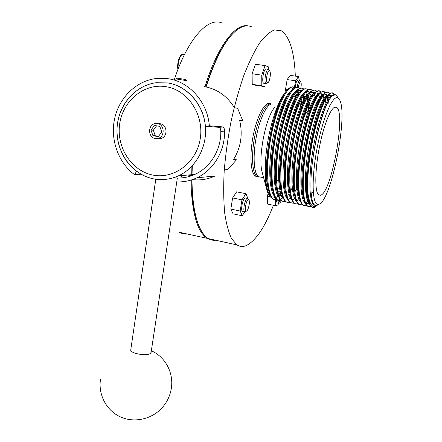 <?xml version="1.0" encoding="UTF-8"?>
<svg xmlns="http://www.w3.org/2000/svg" width="442" height="442" viewBox="0 0 442 442"><rect width="100%" height="100%" fill="white"/><g stroke="black" fill="none" stroke-linecap="round" stroke-linejoin="round"><path stroke-width="0.66" d="M167.468 82.886L156.009 82.742C137.689 85.14 122.202 100.632 118.124 119.87C114.025 139.114 121.556 160.208 136.556 171.303L134.55 174.678C118.202 162.562 110.064 139.517 114.644 118.566C119.207 97.621 136.246 80.842 156.297 78.483L168.082 78.704C189.342 81.61 207.491 102.03 209.342 125.799L205.392 126.241C203.685 104.389 187.032 85.604 167.468 82.886L156.009 82.742C134.423 85.505 117.379 106.561 116.97 129.76C116.384 152.96 132.318 174.673 153.435 178.822C161.993 180.469 170.33 179.474 178.458 175.833C196.198 167.778 207.773 146.225 205.259 124.915C202.823 103.594 186.612 85.787 167.468 82.886M187.966 175.021L191.508 175.772L187.966 175.021M176.761 181.889C183.723 182.17 190.43 180.806 196.889 177.794C213.469 170.203 225.044 151.026 224.569 131.075L220.801 131.484C220.663 129.169 220.177 127.799 219.337 127.373L205.392 126.241M192.458 179.596C200.209 180.557 207.712 179.369 214.967 176.032L196.889 177.794M224.597 169.827L227.851 169.573L236.448 159.794L233.288 159.921C240.862 147.772 242.973 134.567 239.625 120.312L242.724 120.672L237.608 108.279L234.442 107.771M234.21 107.378C226.851 95.732 216.773 88.787 203.983 86.549M219.243 127.357L223.022 126.937L209.342 125.799M223.022 126.937L223.116 126.953C223.939 127.379 224.425 128.755 224.569 131.075M233.696 159.286L236.448 159.794M141.048 174.214L134.55 174.678M181.049 176.397L184.099 177.607M173.579 177.712C180.883 178.601 187.966 177.507 194.828 174.435C210.259 167.606 221.127 149.943 220.801 131.484M242.934 211.574L242.487 211.486C240.326 210.514 242.846 198.005 245.222 197.9L247.421 198.331M245.857 211.536L244.669 211.933C242.531 210.961 245.05 198.441 247.404 198.336L247.863 198.419L248.846 199.9M248.316 199.696C246.083 199.883 244.106 211.978 246.448 211.099L246.481 211.088C248.194 210.79 250.178 202.375 249.05 200.232L248.316 199.696M277.084 202.972L276.228 200.209M277.93 192.596L279.112 191.165M279.466 203.038L278.714 203.292C278.233 202.911 278.062 201.734 278.189 199.762M279.338 194.215L281.024 191.535M280.852 193.878L279.769 197.347M279.504 199.027L279.427 200.906L280.167 202.541L281.305 200.911L278.112 200.342C271.355 196.375 269.835 168.214 275.493 137.782C281.04 107.577 291.908 85.074 298.317 87.731L299.571 88.444M295.09 87.604C295.731 83.046 296.648 80.626 297.836 80.361M298.063 92.87L297.637 92.886L297.007 91.151M297.107 87.505C297.781 83.14 298.682 80.853 299.803 80.648L300.775 81.93M300.803 88.135C301.328 85.345 301.367 83.345 300.908 82.129L300.61 81.82C299.648 82.024 298.897 84.002 298.35 87.743M264.062 83.4L263.763 83.317C261.277 82.361 263.797 67.803 266.233 69.074M267.183 83.195L266.018 83.654C263.548 82.704 266.073 68.129 268.493 69.4L269.686 70.935M269.427 70.759C267.349 69.703 265.283 82.367 267.471 82.693L267.841 82.66C269.581 82.184 271.167 73.422 269.902 71.267L269.427 70.759M205.784 86.87C214.514 59.714 224.088 41.415 234.509 31.979M204.983 86.715C217.431 46.09 235.475 22.995 248.012 25.901M273.438 205.265C264.747 227.542 255.62 241.012 246.05 245.68C242.829 246.968 239.813 246.708 236.989 244.912L231.685 238.824C228.619 232.503 226.282 223.84 224.674 212.834C223.564 200.591 223.403 186.701 224.182 171.159C225.536 154.987 227.801 138.495 230.989 121.683C234.641 105.141 238.901 89.787 243.769 75.637C248.857 62.565 254.084 51.769 259.448 43.244C264.758 36.211 269.78 31.774 274.521 29.929L281.432 30.835C289.703 36.791 294.333 51.885 295.322 76.112M206.11 86.936C216.519 54.924 227.707 35.31 239.663 28.095C244.078 25.614 248.106 25.205 251.758 26.868M215.718 240.238C213.143 240.553 210.685 240.012 208.337 238.619C204.784 236.498 201.685 232.348 199.049 226.166C194.579 215.492 192.22 200.022 191.988 179.756M191.999 175.596L192.298 165.772M260.658 177.12L258.564 176.728C253.83 174.115 252.597 155.965 256.316 136.755C259.979 117.522 267.548 102.748 272.565 104.036M257.299 176.585L255.493 176.143C250.691 173.524 249.393 155.385 253.1 136.202C256.752 116.992 264.377 102.251 269.454 103.544M256.332 175.899L256.167 176.452M255.863 175.386L255.62 176.22M213.072 239.658L210.077 239M200.944 230.144L198.718 225.564C194.298 215.027 191.95 199.795 191.679 179.861M191.684 175.712L191.95 166.142M211.42 239.945L207.326 238.398C197.259 232.155 191.773 212.724 190.878 180.109M190.878 175.988L191.11 166.999M187.513 234.05C184.695 234.299 181.988 233.702 179.386 232.265L207.326 238.398M174.181 80.035C187.889 37.973 208.491 16.509 222.271 23.128M247.896 198.441L245.907 193.673L236.647 191.845L232.619 197.961L230.829 209.099L233.094 213.862L242.304 215.762L244.68 211.939L242.487 211.486M268.139 193.541L267.338 196.055L267.311 204.038L275.421 205.657L278.012 204.977L278.548 203.259M299.328 80.577L298.477 76.571L290.156 75.361L287.151 79.571L285.482 89.56L285.991 91.627M252.222 84.328L255.614 85.251L265.056 86.676L261.791 85.77L252.222 84.328L252.117 73.753L261.774 75.168L261.791 85.77M268.294 69.366L268.305 66.803L265.078 65.604L255.459 64.234L252.117 73.753M295.306 96.129L295.239 97.649M295.129 100.019L295.074 101.03M280.946 183.071L280.184 185.629M265.078 65.604L261.774 75.168M293.383 96.129L295.129 96.395L297.527 92.803M285.482 89.56L287.455 89.859M294.604 94.107L295.129 96.395M287.151 79.571L295.549 80.803L294.46 87.245M298.477 76.571L295.549 80.803M298.383 92.605L298.753 92.312M267.338 196.055L270.073 196.591M275.504 197.983L275.482 200.104M275.482 200.143L275.421 205.657M277.222 188.85L279.582 188.789M232.619 197.961L241.973 199.828L240.155 211.011L242.304 215.762M245.907 193.673L241.973 199.828M230.829 209.099L240.155 211.011M151.109 352.335L150.147 353.572C146.042 356.473 129.512 353.175 130.777 349.721L155.794 179.22M152.844 175.06C174.104 179.507 196.696 162.623 200.27 138.479C204.165 114.39 187.618 89.831 165.761 86.649C143.948 83.107 122.688 100.942 119.649 124.169C116.296 147.346 131.523 170.96 152.844 175.06M158.17 138.611L161.164 138.418C168.032 136.666 167.363 124.605 160.335 123.771L159.142 123.677M155.275 138.517L158.291 138.324C165.209 136.556 164.529 124.39 157.451 123.545L154.755 123.661C147.628 125.163 148.07 137.6 155.275 138.517M161.761 132.003L159.811 126.384L154.413 125.44L150.982 130.086L152.926 135.677L158.308 136.65L161.761 132.003M156.584 125.821L153.33 130.219L155.264 135.771L158.523 136.363M155.264 135.771L152.926 135.677M153.33 130.219L150.982 130.086M271.007 103.793C265.962 102.5 258.366 117.257 254.708 136.479C250.995 155.678 252.26 173.817 257.029 176.435L263.625 177.684M275.233 106.958C266.388 114.633 257.863 156.208 261.979 171.579L262.554 173.712M266.664 178.424L267.112 178.402M275.162 200.071L273.399 199.414C271.289 198.01 269.659 194.8 268.526 189.778C261.995 165.91 275.565 98.986 288.19 89.091C290.184 87.184 291.974 86.494 293.549 87.019M277.333 200.06L273.924 199.513C267.029 195.524 265.371 167.385 271.012 137.014C276.548 106.859 287.532 84.428 294.079 87.096L295.317 87.776M279.322 200.895L277.587 200.237C275.576 198.889 274.023 195.817 272.924 191.027C266.349 167.374 280.184 99.03 292.726 89.549C294.494 87.886 296.09 87.229 297.516 87.577M285.46 201.469L281.786 201.066C279.874 199.767 278.394 196.834 277.338 192.264C270.714 168.85 284.825 99.074 297.267 90.019C299.041 88.383 300.632 87.809 302.035 88.284L303.836 89.107M285.687 201.668L282.316 201.171C275.697 197.226 274.316 169.043 279.985 138.556C285.554 108.29 296.306 85.731 302.571 88.367L303.3 88.709M287.681 202.547L286.002 201.9C284.189 200.646 282.775 197.845 281.758 193.502C275.101 170.336 289.482 99.118 301.809 90.494C303.378 89.085 304.798 88.538 306.057 88.853M289.886 202.469L286.532 202.005C280.057 198.082 278.814 169.872 284.499 139.329C290.079 109.008 300.715 86.383 306.836 89.002L308.118 89.781M293.875 203.066L290.234 202.734C288.516 201.53 287.167 198.861 286.195 194.723C279.504 171.822 294.162 99.152 306.367 90.986C307.936 89.604 309.345 89.129 310.582 89.566L312.411 90.461M294.101 203.276L290.764 202.839C284.427 198.944 283.328 170.706 289.029 140.108C294.626 109.732 305.14 87.046 311.118 89.643L311.814 89.986M296.101 204.21L294.483 203.574C292.853 202.414 291.571 199.867 290.637 195.939C283.924 173.314 298.858 99.19 310.925 91.483C312.4 90.218 313.715 89.792 314.881 90.207L316.721 91.14M298.333 204.082L295.013 203.679C288.819 199.806 287.864 171.546 293.576 140.887C299.19 110.456 309.582 87.704 315.417 90.29L316.096 90.627M301.626 204.928L298.742 204.414C297.201 203.298 295.985 200.878 295.09 197.149C288.366 174.811 303.582 99.223 315.494 91.991L319.19 90.853L320.743 92.013M302.577 204.895L299.273 204.519C293.223 200.668 292.411 172.386 298.14 141.672C303.77 111.18 314.041 88.367 319.732 90.93L321.047 91.831M304.582 205.878L303.019 205.259C301.56 204.187 300.411 201.883 299.554 198.347C296.864 187.22 298.024 163.104 302.704 139.468C307.306 116.13 314.627 96.859 320.069 92.511L323.516 91.5L325.074 92.721M306.836 205.701L303.555 205.364C297.643 201.541 296.98 173.231 302.72 142.457C308.367 111.909 318.516 89.035 324.058 91.577L325.384 92.527M308.842 206.723L307.306 206.105C305.936 205.077 304.842 202.889 304.03 199.546C301.356 188.568 302.566 164.181 307.295 140.258C311.958 116.622 319.295 97.185 324.649 93.041L327.859 92.146L329.428 93.439M311.113 206.508L307.842 206.21C302.079 202.408 301.56 174.076 307.317 143.247C312.98 112.644 323.003 89.698 328.4 92.229L329.738 93.223M300.046 101.925L300.367 106.539M298.251 93.422L297.969 92.61M295.068 87.886L293.72 87.074L291.991 89.262M298.532 87.997L299.278 88.571M302.748 96.594L303.356 100.328M289.206 183.844L288.742 184.872M281.869 196.292L281.377 196.834M277.101 199.878L276.648 199.999M303.113 95.98L303.759 99.588M289.256 184.922L288.819 185.861M306.952 97.71L307.51 101.599M307.864 106.102L307.975 109.815M307.323 97.052L307.925 100.804M308.306 105.014L308.483 109.892M292.245 187.784L290.361 191.38M288.957 193.718L287.825 195.386M290.245 197.557L289.3 198.646M298.013 184.634L297.554 185.684M298.505 191.712L298.179 192.336M295.123 197.287L294.4 194.767C288.328 174.446 301.002 107.097 312.417 95.687M294.46 198.176L293.289 199.552M289.659 202.27L289.074 202.453M298.693 198.778L297.3 200.458M302.974 192.734L302.621 193.397M322.632 96.047L323.71 101.666M323.826 102.704L324.152 107.434M307.306 191.828L305.997 194.403M307.372 192.817L306.118 195.215M326.931 96.991L327.621 100.395M308.08 198.635L307.218 199.933M327.483 97.157L328.025 99.737M329.655 93.77L330.804 96.367M332.218 92.798L334.163 94.776M337.732 97.146L335.528 94.77L332.76 95.538C324.224 100.152 310.693 153.026 310.93 183.878C310.781 195.828 312.013 202.906 314.616 205.11L316.986 205.541L315.295 206.524C311.671 207.309 309.218 202.845 307.952 193.132C306.66 177.391 309.919 149.589 315.61 127.274C322.08 103.671 327.793 92.207 332.76 92.881L334.605 94.687M320.422 195.276C331.494 193.729 346.589 110.727 336.24 107.191L335.981 107.097C331.787 105.644 324.257 122.942 319.654 145.899C315.002 168.827 314.61 190.778 318.323 194.563L320.422 195.276M274.046 198.071L272.333 198.016M271.725 197.801C269.454 196.806 267.708 193.624 266.471 188.253C264.211 177.104 264.598 161.866 267.62 142.545C271.487 119.241 279.388 97.942 286.046 91.571M337.616 97.82C332.246 95.406 322.041 120.08 316.638 150.6C311.162 181.104 312.455 205.768 318.406 204.342L318.837 204.237C330.997 201.762 348.274 115.992 339.765 100.157L337.616 97.82M307.952 193.132C308.455 200.723 309.726 205.342 311.765 206.983L314.312 207.431L316.947 205.574M316.975 205.541L317.489 204.983M280.14 105.417L279.681 105.207M281.278 191.773L280.521 192.845L281.294 191.839M308.538 110.389L304.742 114.876M314.312 207.431L313.848 207.541M312.886 207.536L311.616 206.955C310.323 205.972 309.289 203.895 308.516 200.734C305.858 189.916 307.124 165.269 311.908 141.048C316.627 117.113 323.98 97.511 329.24 93.577L332.047 92.743M315.831 206.359L316.411 205.668M310.93 183.878C310.66 155.551 322.025 107.268 330.401 98.13M308.522 200.74L307.792 198.303C301.693 178.772 315.245 107.119 326.284 97.036M328.041 95.455L331.052 95.35L331.577 95.826M309.45 203.911L306.527 203.524L305.35 202.265M304.046 199.607L303.317 197.132C297.223 177.325 310.472 107.119 321.654 96.577M323.5 94.875L326.721 94.698L327.461 95.4M327.765 95.815L328.947 98.4M307.77 201.381L305.792 202.839M299.582 198.458L298.853 195.95C292.764 175.883 305.726 107.113 317.03 96.129M318.969 94.306L321.047 93.588L322.875 94.439M323.378 95.03L324.997 98.721M325.273 99.798L325.92 103.533M307.61 195.314L306.466 197.104M314.45 93.737C315.831 92.792 317.047 92.682 318.102 93.4L317.03 93.234L317.942 94.096M306.544 188.806L305.593 190.762M290.687 196.154L289.958 193.579C283.908 173.015 296.295 107.075 307.814 95.262M309.941 93.179C311.406 92.146 312.698 92.008 313.814 92.754L312.748 92.593L313.632 93.389M298.864 194.651L298.637 194.983M286.256 194.988L285.532 192.386C279.51 171.59 291.615 107.041 303.212 94.842M305.439 92.621C306.991 91.505 308.361 91.334 309.544 92.107L308.477 91.947L309.339 92.693M291.234 198.132L290.742 198.541M281.836 193.817L281.112 191.182C275.123 170.17 286.952 107.008 298.626 94.439M306.124 92.174L307.466 94.24M308.091 95.776L308.958 98.947M309.511 102.229L309.947 106.798M310.069 109.5L310.085 109.964M283.714 199.127L281.04 198.519M277.427 192.64L276.698 189.966C270.758 168.75 282.316 106.964 294.041 94.041M296.471 91.533C298.201 90.229 299.726 89.997 301.046 90.831L301.295 90.997M303.82 94.848L304.737 97.909M289.438 187.739L289.074 188.408M273.023 191.458L272.3 188.751C266.41 167.341 277.698 106.92 289.471 93.654M297.604 90.809L298.963 92.682M301.113 99.665L301.665 103.787M281.604 192.95L278.858 195.823M278.14 196.358L276.311 197.298M275.228 197.524L272.664 196.872M268.637 190.264L267.913 187.518C262.078 165.943 273.101 106.87 284.902 93.279M315.478 205.58L314.058 205.005C308.842 201.442 308.372 175.612 313.505 146.772C318.572 118.075 327.682 95.102 332.959 95.395M313.654 204L313.279 204.226M309.571 204.016C304.45 200.066 303.847 175.148 308.698 147.125C313.494 119.213 322.378 96.052 327.936 94.831M329.478 94.908L330.953 96.245M309.278 203.276L307.229 203.917M305.173 203.088C300.002 198.917 299.311 174.131 304.107 146.352C308.847 118.683 317.743 95.649 323.445 94.201M325.124 94.251L326.953 96.069M327.218 96.571L328.229 99.428M328.594 101.03L329.301 106.616M312.831 191.883L311.284 194.861M305.875 201.911L305.361 202.281M300.792 202.165C295.571 197.778 294.797 173.12 299.532 145.578C304.218 118.147 313.124 95.245 318.964 93.582M320.781 93.594L322.262 94.803M322.853 95.732L324.03 98.864L323.279 96.571M307.439 193.629L307.063 194.298M296.422 201.237C291.151 196.64 290.295 172.115 294.974 144.81C299.604 117.611 308.522 94.842 314.489 92.964M316.455 92.936L317.03 93.234M318.5 94.908L319.627 97.577M305.649 188.369L305.455 188.778M303.041 193.419L302.709 193.977M292.063 200.309C286.748 195.508 285.808 171.109 290.438 144.037C295.013 117.069 303.936 94.433 310.03 92.356M312.14 92.284L312.748 92.593M314.157 94.107L315.715 97.892M298.665 193.154L298.378 193.618M287.714 199.381C282.355 194.386 281.344 170.115 285.913 143.269C290.438 116.528 299.367 94.019 305.582 91.748M307.847 91.638L308.477 91.947M309.825 93.317L310.98 95.577M296.67 188.69L294.759 192.126M290.963 197.215L289.969 198.132M283.377 198.452C277.974 193.264 276.891 169.126 281.41 142.501C285.88 115.986 294.814 93.61 301.151 91.146M305.521 92.56L306.809 94.975M307.444 96.848L308.207 100.268M308.715 104.036L309.046 109.052M279.057 197.53C273.609 192.154 272.454 168.142 276.924 141.738C281.344 115.445 290.278 93.196 296.726 90.549M299.3 90.345L300.792 91.317M303.184 95.853L304.002 99.146M289.306 185.861L288.891 186.684M274.747 196.602C269.255 191.043 268.034 167.159 272.454 140.976C276.819 114.898 285.759 92.781 292.311 89.958M297.013 91.151L298.328 93.339M278.184 195.331L277.736 195.701M271.62 196.668L271.338 196.475M270.449 195.673C265.056 190.353 263.609 167.656 267.62 142.545M183.59 54.36C180.772 53.128 177.369 62.206 178.242 68.737M177.38 78.228L185.447 79.466M185.855 79.659L186.574 80.654L175.955 78.914L175.712 80.582M223.116 126.953L219.337 127.373M276.803 202.911L278.714 203.292M295.681 92.588L297.637 92.886M263.763 83.317L266.018 83.654M177.927 69.538C176.723 63.538 179.535 54.106 182.949 54.305M236.989 244.912L208.337 238.619M258.564 176.728L255.493 176.143M198.718 225.564L199.049 226.166M267.841 82.66L266.598 83.676M280.167 202.541L279.051 203.331M279.405 191.22L280.118 191.358M246.481 211.088L245.211 212M100.467 379.523C98.207 394.535 106.179 410.099 119.765 416.596C133.329 423.127 150.711 419.701 161.297 408.623C166.634 402.955 169.955 396.341 171.258 388.783C174.021 373.081 165.402 356.915 151.346 350.777M161.164 138.418L158.291 138.324M194.828 174.435L178.458 175.833M151.092 352.451L177.314 178.231M177.176 78.228L175.955 78.908M273.399 199.414L273.924 199.513M277.587 200.237L278.112 200.342M281.786 201.066L282.316 201.171M286.002 201.9L286.532 202.005M290.234 202.734L290.764 202.839M294.483 203.574L295.013 203.679M298.742 204.414L299.273 204.519M303.019 205.259L303.555 205.364M307.306 206.105L307.842 206.21M294.344 87.372L294.842 87.444M319.853 91.19L320.389 91.267M324.163 91.831L324.704 91.914M328.489 92.477L329.03 92.56M332.826 93.129L333.367 93.212M334.262 107.412L336.24 107.191M261.979 171.579L266.471 188.253M318.406 204.342L316.533 205.652M315.295 206.524L313.831 207.552M276.432 180.104L278.67 180.529M296.372 183.833L297.499 184.38M308.516 200.734L307.792 198.303M304.03 199.546L303.317 197.132M299.554 198.347L298.853 195.95M295.09 197.149L294.4 194.767M290.637 195.939L289.958 193.579M286.195 194.723L285.532 192.386M281.758 193.502L281.112 191.182M277.338 192.264L276.698 189.966M272.924 191.027L272.3 188.751M268.526 189.778L267.913 187.518M331.052 95.35L329.97 95.185M326.721 94.698L325.638 94.533M322.4 94.047L321.328 93.886M301.046 90.831L299.985 90.671M314.058 205.005L314.616 205.11M328.185 99.251L327.55 97.323M319.605 97.605L319.229 96.433M315.704 97.903L315.091 96.002M307.593 97.411L307.428 96.875M303.532 97.069L303.162 95.892"/></g></svg>
